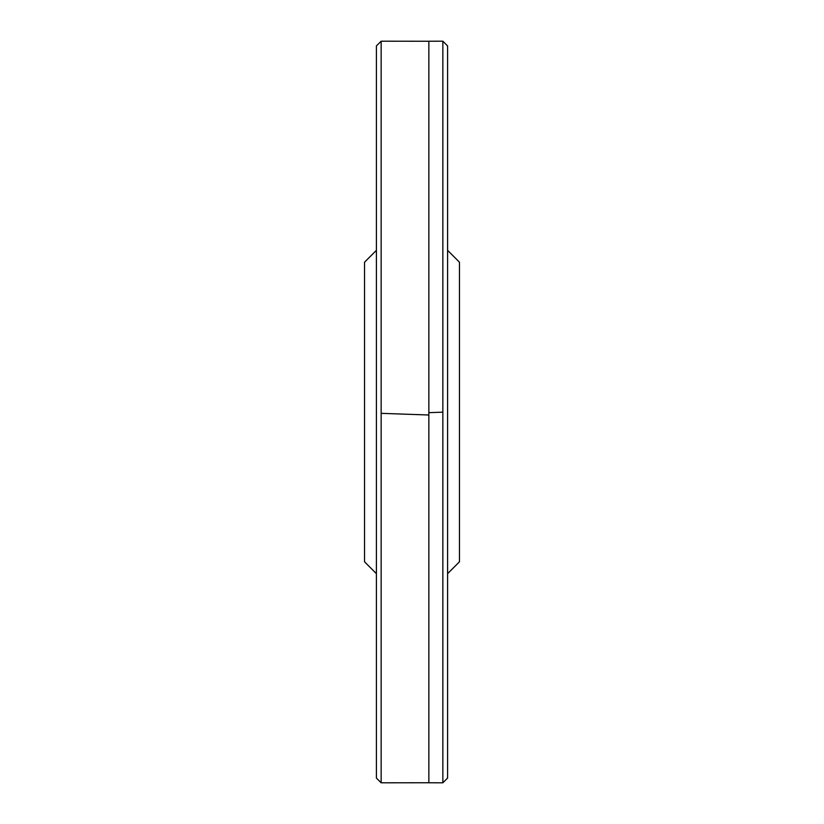 <?xml version="1.0" encoding="UTF-8"?>
<svg xmlns="http://www.w3.org/2000/svg" width="824" height="824" viewBox="0 0 824 824"><rect width="100%" height="100%" fill="white"/><g stroke="black" fill="none" stroke-linecap="round" stroke-linejoin="round"><path stroke-width="1.24" d="M376.403 573.669L364.538 561.803L364.538 262.197L376.403 250.331M447.597 573.669L459.462 561.803L459.462 262.197L447.597 250.331M442.849 41.2L428.861 41.221L428.861 782.779L442.849 782.8L447.597 778.062L447.597 45.938L442.849 41.2L442.849 782.8M381.151 413.339L381.151 782.8L376.403 778.062L376.403 45.938L381.151 41.2L381.151 413.339L428.861 415.008M428.851 412.659L442.849 412.165M381.151 782.8L428.861 782.749M381.151 41.2L428.861 41.252M447.525 777.238L447.597 778.062M447.525 46.762L447.597 45.938"/></g></svg>
